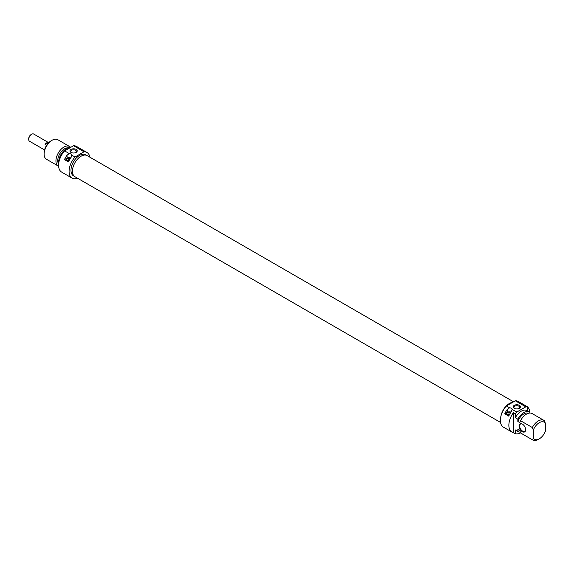 <?xml version="1.0" encoding="UTF-8"?>
<svg xmlns="http://www.w3.org/2000/svg" width="574" height="574" viewBox="0 0 574 574"><rect width="100%" height="100%" fill="white"/><g stroke="black" fill="none" stroke-linecap="round" stroke-linejoin="round"><path stroke-width="0.86" d="M513.565 401.807L87.162 155.626A12.19 7.039 120 0 0 77.763 158.89A12.19 7.039 120 0 0 72.446 171.16A12.19 7.039 120 0 0 74.972 176.742L500.542 422.442M500.973 415.999A12.19 7.039 -60 0 1 512.604 402.36M31.383 134.416A3.458 1.995 120 0 0 31.147 134.538A3.458 1.995 120 0 0 28.7 138.779A3.458 1.995 120 0 0 28.714 139.044M28.7 138.779L28.7 139.353A4.162 2.404 -60 0 1 31.642 134.251A4.162 2.404 -60 0 1 33.73 134.043L48.711 142.696M44.55 149.914L29.561 141.261A4.162 2.404 -60 0 1 28.7 139.353M46.659 145.244L45.059 144.318A4.162 2.404 -60 0 1 48.187 142.51L48.639 142.775M45.059 144.318L48.187 142.51M73.551 145.739L84.034 151.787A14.824 8.56 -60 0 1 86.975 152.483L76.493 146.427A14.824 8.56 120 0 0 73.551 145.739L64.618 150.89A14.824 8.56 120 0 0 61.669 172.107L72.152 178.155A14.824 8.56 -60 0 1 75.101 156.946L71.908 155.296M86.975 152.483A14.824 8.56 -60 0 1 89.881 157.197M77.691 178.313A14.824 8.56 -60 0 1 72.152 178.155M69.318 153.61A2.827 1.629 180 0 1 71.901 155.095L71.083 157.405A14.824 8.56 120 0 0 68.471 161.925L64.475 159.622A14.824 8.56 -60 0 1 67.086 155.095L69.318 153.61L64.618 150.89M75.101 156.946L84.034 151.787M74.448 176.383L73.494 175.838A12.14 7.01 -60 0 1 71.635 166.101A12.14 7.01 -60 0 1 79.564 155.403A12.14 7.01 -60 0 1 85.641 154.801L86.588 155.353M70.451 147.525A11.293 6.522 120 0 0 66.591 148.601A11.293 6.522 120 0 0 58.684 163.733M68.163 147.877A9.672 5.582 120 0 0 64.589 148.774A9.672 5.582 120 0 0 58.656 164.028M70.638 147.418A11.293 6.522 120 0 0 69.576 146.506A11.293 6.522 120 0 0 63.929 147.066A11.293 6.522 120 0 0 56.546 157.025A11.293 6.522 120 0 0 58.283 166.073A11.293 6.522 120 0 0 58.634 166.252M58.283 166.073L46.465 159.249A11.293 6.522 -60 0 1 44.126 154.076A11.293 6.522 -60 0 1 52.112 140.243A11.293 6.522 -60 0 1 57.759 139.683L69.576 146.506M51.115 140.824L52.112 140.243L51.115 140.824A9.88 5.704 120 0 0 44.126 152.928L44.126 154.076M71.011 152.39A3.623 2.095 0 0 0 76.141 152.39A3.623 2.095 0 0 0 76.141 149.427A3.623 2.095 0 0 0 71.011 149.427A3.623 2.095 0 0 0 71.011 152.39L71.011 152.39M71.291 152.533A2.92 1.686 180 0 1 70.659 151.486A2.92 1.686 180 0 1 73.58 149.8A2.92 1.686 180 0 1 76.493 151.486A2.92 1.686 180 0 1 75.861 152.533M70.71 157.936A2.827 1.629 0 0 0 67.086 158.115L64.475 159.622M70.537 158.187A2.712 1.564 0 0 0 67.172 158.173A2.712 1.564 0 0 0 66.354 160.053A2.712 1.564 0 0 0 66.914 160.519A2.712 1.564 0 0 0 68.916 160.978M66.484 160.196A2.468 1.428 180 0 1 66.362 159.759A2.468 1.428 180 0 1 67.703 158.489A2.468 1.428 180 0 1 70.265 158.596M67.524 160.577L67.832 159.952A1.973 1.141 180 0 1 69.511 159.859M68.119 160.921L67.129 160.354M67.832 159.952L69.074 160.67M515.352 433.765L515.352 429.933L517.848 431.375L517.848 429.087L519.843 430.235L520.503 432.911A14.824 8.56 -60 0 1 515.352 433.765L513.35 432.617A14.824 8.56 -60 0 1 511.929 432.057A14.824 8.56 -60 0 1 513.35 412.749L515.352 413.897A14.824 8.56 -60 0 1 516.873 412.003L512.18 409.484M520.295 432.129A11.293 6.522 -60 0 1 518.186 431.598L515.689 430.156A11.293 6.522 -60 0 1 515.352 429.933M532.32 427.53L533.318 430.048L533.318 438.364A9.88 5.704 -60 0 0 539.309 438.816A9.88 5.704 -60 0 0 545.3 431.447L545.3 423.131L544.303 420.613A11.293 6.522 120 0 0 543.958 420.39A11.293 6.522 120 0 0 532.32 427.53L520.503 420.706L519.843 422.615L517.848 421.467L517.848 419.171L515.352 417.736L515.352 413.897M513.35 412.749L513.35 432.617M533.318 438.364L532.32 439.734L520.503 432.911A11.293 6.522 -60 0 0 520.848 433.133L532.665 439.957A11.293 6.522 120 0 0 538.312 439.397L539.309 438.816M525.633 429.768A4.657 2.691 -120 0 0 522.34 424.064A4.657 2.691 -120 0 0 519.047 425.965A4.657 2.691 -120 0 0 522.34 431.67A4.657 2.691 -120 0 0 525.633 429.768M509.597 407.798A2.827 1.629 180 0 1 512.173 409.284L511.355 411.594A14.824 8.56 120 0 0 508.743 416.121L504.747 413.811A14.824 8.56 -60 0 1 507.366 409.291L509.597 407.798L506.39 405.947A14.824 8.56 120 0 0 503.441 427.164L511.929 432.057M526.753 406.385L518.272 401.484A14.824 8.56 120 0 0 515.323 400.796L525.806 406.844A14.824 8.56 -60 0 1 527.327 406.98L525.332 405.832A14.824 8.56 -60 0 1 526.753 406.385A14.824 8.56 -60 0 1 529.795 412.232M529.824 413.043L529.824 412.254A11.293 6.522 -60 0 0 529.486 412.032L526.989 410.589A11.293 6.522 -60 0 0 515.352 417.736M527.327 406.98L527.327 410.79M516.873 412.003L525.806 406.844M519.951 430.744L518.996 430.191A9.672 5.582 -60 0 1 517.848 429.087M533.318 430.048A9.88 5.704 -60 0 1 545.3 423.131M520.503 420.706A11.293 6.522 -60 0 1 532.141 413.567L543.958 420.39M517.848 421.467A9.672 5.582 -60 0 1 528.396 413.294M517.848 419.171A11.293 6.522 -60 0 1 529.486 412.032M525.626 429.589A4.233 2.447 60 0 1 524.758 431.361A4.233 2.447 60 0 1 521.493 430.227A4.233 2.447 60 0 1 519.642 425.965A4.233 2.447 60 0 1 520.518 424.028A4.233 2.447 60 0 1 522.491 424.157M515.323 400.796L506.39 405.947M519.413 405.352A3.623 2.095 -0 0 0 514.282 405.352A3.623 2.095 -0 0 0 514.282 408.308A3.623 2.095 -0 0 0 519.413 408.308A3.623 2.095 -0 0 0 519.413 405.352M510.982 412.125A2.827 1.629 -0 0 0 507.366 412.304L504.747 413.811M510.81 412.376A2.712 1.564 -0 0 0 507.452 412.362A2.712 1.564 -0 0 0 506.634 414.241A2.712 1.564 -0 0 0 509.195 415.167M514.562 408.451A2.92 1.686 180 0 1 513.931 407.404A2.92 1.686 180 0 1 515.732 405.847A2.92 1.686 180 0 1 518.91 406.213A2.92 1.686 180 0 1 519.764 407.404A2.92 1.686 180 0 1 519.133 408.451M506.756 414.385A2.468 1.428 180 0 1 506.641 413.947A2.468 1.428 180 0 1 507.976 412.677A2.468 1.428 180 0 1 510.544 412.785M501.088 415.562A12.14 7.01 -60 0 1 509.36 403.544A12.14 7.01 -60 0 1 512.51 402.417M507.796 414.772L508.105 414.141L509.346 414.859M508.392 415.117L507.1 414.715M508.105 414.141A1.973 1.141 180 0 1 509.784 414.048M67.086 155.095L67.086 158.115M507.366 409.291L507.366 412.304M31.147 134.538L31.642 134.251"/></g></svg>
